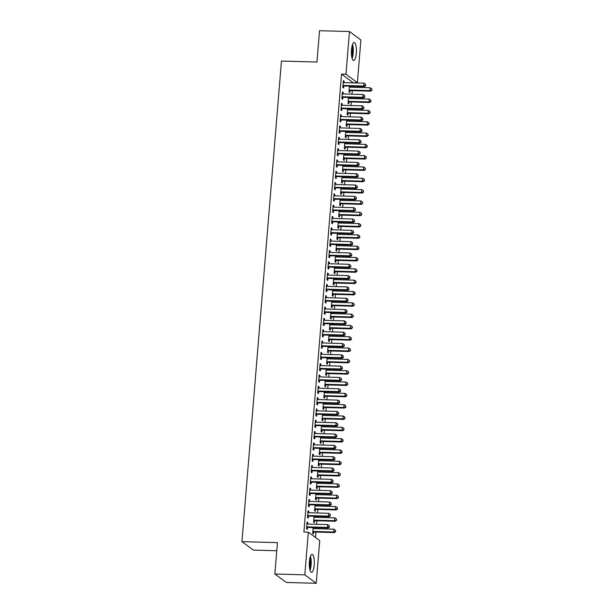 <?xml version="1.0" encoding="UTF-8"?>
<svg xmlns="http://www.w3.org/2000/svg" width="614" height="614" viewBox="0 0 614 614"><rect width="100%" height="100%" fill="white"/><g stroke="black" fill="none" stroke-linecap="round" stroke-linejoin="round"><path stroke-width="0.92" d="M309.41 561.557A9.01 2.502 -88.4 0 1 312.073 554.327A9.01 2.502 -88.4 0 1 314.222 565.118A9.01 2.502 -88.4 0 1 311.559 572.34A9.01 2.502 -88.4 0 1 309.41 561.557M351.492 49.726A9.01 2.502 -88.4 0 1 354.148 42.504A9.01 2.502 -88.4 0 1 356.297 53.295A9.01 2.502 -88.4 0 1 353.641 60.517A9.01 2.502 -88.4 0 1 351.492 49.726M315.535 537.519L315.987 532.062M316.264 528.685L316.348 527.679M316.624 524.295L316.916 520.749M317.192 517.372L317.277 516.359M317.553 512.982L317.845 509.428M318.129 506.051L318.206 505.038M318.489 501.661L318.781 498.107M319.057 494.731L319.142 493.717M319.418 490.34L319.71 486.787M319.986 483.41L320.071 482.404M320.347 479.027L320.638 475.474M320.915 472.097L320.999 471.084M321.276 467.707L321.567 464.153M321.851 460.776L321.928 459.763M322.212 456.386L322.503 452.833M322.78 449.456L322.864 448.45M323.141 445.066L323.432 441.52M323.708 438.135L323.793 437.13M324.069 433.753L324.361 430.199M324.637 426.822L324.722 425.809M324.998 422.432L325.29 418.878M325.573 415.501L325.65 414.488M325.934 411.111L326.226 407.558M326.502 404.181L326.587 403.175M326.863 399.791L327.155 396.245M327.431 392.86L327.515 391.855M327.792 388.478L328.083 384.924M328.36 381.547L328.444 380.534M328.72 377.157L329.012 373.604M329.288 370.227L329.373 369.214M329.649 365.837L329.948 362.283M330.225 358.906L330.309 357.901M330.585 354.524L330.877 350.97M331.153 347.593L331.238 346.58M331.514 343.203L331.806 339.649M332.082 336.272L332.166 335.259M332.443 331.882L332.734 328.329M333.011 324.952L333.095 323.939M333.371 320.562L333.671 317.016M333.947 313.631L334.031 312.626M334.308 309.249L334.599 305.695M334.876 302.318L334.96 301.305M335.236 297.928L335.528 294.375M335.804 290.998L335.889 289.985M336.165 286.608L336.457 283.054M336.733 279.677L336.817 278.672M337.094 275.287L337.393 271.741M337.669 268.356L337.754 267.351M338.03 263.974L338.322 260.42M338.598 257.043L338.682 256.03M338.959 252.653L339.25 249.1M339.527 245.723L339.611 244.71M339.887 241.333L340.179 237.779M340.455 234.402L340.54 233.397M340.816 230.012L341.108 226.466M341.392 223.089L341.468 222.076M341.752 218.699L342.044 215.146M342.32 211.769L342.405 210.756M342.681 207.378L342.973 203.825M343.249 200.448L343.333 199.435M343.61 196.058L343.901 192.504M344.178 189.127L344.262 188.122M344.538 184.745L344.83 181.191M345.114 177.814L345.191 176.801M345.475 173.424L345.766 169.871M346.043 166.494L346.127 165.481M346.403 162.104L346.695 158.55M346.971 155.173L347.056 154.168M347.332 150.783L347.624 147.237M347.9 143.853L347.984 142.847M348.261 139.47L348.552 135.917M348.836 132.54L348.913 131.526M349.197 128.149L349.489 124.596M349.765 121.219L349.85 120.206M350.126 116.829L350.417 113.275M350.694 109.898L350.778 108.893M351.054 105.508L351.346 101.962M351.622 98.578L351.707 97.572M351.983 94.195L352.275 90.642M352.559 87.265L352.636 86.252M352.92 82.875L357.379 82.683L345.981 74.217L349.489 31.552L360.886 40.01L357.379 82.683M319.733 540.627L316.225 583.3L304.82 574.842L308.328 532.169L319.733 540.627M304.82 574.842L274.865 573.99L286.27 582.448L316.225 583.3M276.776 550.758L253.344 550.09L241.947 541.632L281.458 61.047L316.954 62.052L319.533 30.7L349.489 31.552M314.913 516.29L314.828 517.303M314.537 520.826L314.391 522.66L313.616 522.092L314.099 516.267M307.967 511.27L308.788 511.293L308.013 510.725L307.461 517.518L308.228 518.086L308.382 516.251M308.788 511.293L308.665 512.728M316.778 493.656L316.694 494.661M316.402 498.192L316.248 500.026L315.481 499.451L315.957 493.633M309.832 488.637L310.646 488.66L309.878 488.084L309.318 494.876L310.085 495.452L310.239 493.618M310.646 488.66L310.531 490.087M318.635 471.015L318.551 472.028M318.259 475.551L318.113 477.385L317.338 476.817L317.822 470.992M311.689 465.995L312.511 466.018L311.735 465.45L311.175 472.243L311.95 472.811L312.096 470.984M312.511 466.018L312.388 467.454M320.493 448.381L320.416 449.387M320.124 452.917L319.971 454.751L319.203 454.176L319.679 448.358M313.554 443.362L314.368 443.385L313.601 442.809L313.04 449.601L313.808 450.177L313.961 448.343M314.368 443.385L314.253 444.82M322.358 425.74L322.273 426.753M321.982 430.276L321.836 432.11L321.061 431.542L321.544 425.717M315.412 420.72L316.233 420.744L315.458 420.176L314.898 426.968L315.673 427.536L315.819 425.709M316.233 420.744L316.11 422.179M324.215 403.106L324.138 404.112M323.847 407.642L323.693 409.477L322.926 408.901L323.401 403.083M317.277 398.087L318.09 398.11L317.323 397.542L316.763 404.327L317.53 404.902L317.684 403.068M318.09 398.11L317.975 399.545M326.08 380.465L325.996 381.478M325.704 385.009L325.558 386.835L324.783 386.267L325.267 380.442M319.134 375.453L319.955 375.476L319.18 374.901L318.62 381.693L319.395 382.261L319.541 380.434M319.955 375.476L319.833 376.904M327.937 357.832L327.861 358.845M327.569 362.367L327.416 364.202L326.648 363.626L327.124 357.808M320.999 352.812L321.813 352.835L321.045 352.267L320.485 359.052L321.252 359.627L321.406 357.793M321.813 352.835L321.698 354.27M329.802 335.19L329.718 336.203M329.426 339.734L329.281 341.561L328.505 340.993L328.989 335.167M322.857 330.178L323.678 330.202L322.903 329.626L322.342 336.418L323.118 336.986L323.263 335.16M323.678 330.202L323.555 331.629M331.66 312.557L331.583 313.57M331.291 317.093L331.138 318.927L330.37 318.351L330.846 312.534M324.722 307.537L325.535 307.56L324.768 306.992L324.207 313.785L324.975 314.353L325.128 312.518M325.535 307.56L325.42 308.995M333.525 289.923L333.44 290.929M333.149 294.459L333.003 296.286L332.228 295.718L332.711 289.9M326.579 284.904L327.4 284.927L326.625 284.351L326.065 291.143L326.84 291.719L326.986 289.885M327.4 284.927L327.277 286.354M335.382 267.282L335.305 268.295M335.014 271.818L334.86 273.652L334.093 273.077L334.569 267.259M328.444 262.262L329.257 262.285L328.49 261.717L327.93 268.51L328.697 269.078L328.851 267.243M329.257 262.285L329.142 263.721M337.247 244.648L337.163 245.654M336.871 249.184L336.725 251.011L335.95 250.443L336.434 244.625M330.301 239.629L331.123 239.652L330.347 239.076L329.787 245.869L330.562 246.444L330.708 244.61M331.123 239.652L331 241.079M339.105 222.007L339.028 223.02M338.736 226.543L338.583 228.377L337.815 227.809L338.291 221.984M332.166 216.988L332.98 217.011L332.212 216.443L331.652 223.235L332.42 223.803L332.573 221.969M332.98 217.011L332.865 218.446M340.97 199.373L340.885 200.379M340.593 203.909L340.448 205.744L339.672 205.168L340.156 199.35M334.024 194.354L334.837 194.377L334.07 193.801L333.509 200.594L334.285 201.169L334.43 199.335M334.837 194.377L334.722 195.805M342.827 176.732L342.75 177.745M342.458 181.268L342.305 183.102L341.537 182.535L342.013 176.709M335.889 171.713L336.702 171.736L335.935 171.168L335.374 177.96L336.142 178.528L336.295 176.702M336.702 171.736L336.587 173.171M344.692 154.099L344.607 155.104M344.316 158.635L344.17 160.469L343.395 159.893L343.878 154.076M337.746 149.079L338.56 149.102L337.792 148.527L337.232 155.319L338.007 155.895L338.153 154.06M338.56 149.102L338.444 150.537M346.549 131.457L346.473 132.47M346.181 135.993L346.027 137.828L345.26 137.26L345.736 131.434M339.611 126.438L340.425 126.461L339.657 125.893L339.097 132.685L339.864 133.253L340.018 131.427M340.425 126.461L340.309 127.896M348.414 108.824L348.33 109.829M348.038 113.36L347.892 115.194L347.117 114.618L347.601 108.801M341.468 103.804L342.282 103.827L341.514 103.259L340.954 110.044L341.729 110.62L341.875 108.785M342.282 103.827L342.167 105.263M350.272 86.183L350.195 87.196M349.903 90.726L349.75 92.553L348.982 91.985L349.458 86.16M343.333 81.171L344.147 81.194L343.379 80.618L342.819 87.411L343.587 87.979L343.74 86.152M344.147 81.194L344.032 82.621M352.943 82.552L341.545 74.094L303.892 532.046L308.328 532.169M342.397 92.484L343.218 92.507L342.443 91.939L341.891 98.731L342.658 99.299L342.812 97.465M343.218 92.507L343.096 93.942M349.343 97.503L349.259 98.516M348.967 102.039L348.821 103.873L348.054 103.298L348.529 97.48M340.54 115.125L341.353 115.148L340.586 114.572L340.026 121.365L340.793 121.94L340.947 120.106M341.353 115.148L341.238 116.576M347.486 120.144L347.401 121.15M347.11 124.68L346.956 126.507L346.189 125.939L346.664 120.121M338.675 137.759L339.496 137.782L338.721 137.214L338.168 144.006L338.936 144.574L339.089 142.74M339.496 137.782L339.373 139.217M345.621 142.778L345.536 143.791M345.252 147.314L345.099 149.148L344.331 148.573L344.807 142.755M336.817 160.4L337.631 160.423L336.863 159.847L336.303 166.64L337.071 167.215L337.224 165.381M337.631 160.423L337.516 161.85M343.763 165.419L343.679 166.425M343.387 169.955L343.234 171.782L342.466 171.214L342.942 165.389M334.952 183.033L335.774 183.056L334.998 182.488L334.446 189.273L335.213 189.849L335.367 188.014M335.774 183.056L335.651 184.492M341.898 188.053L341.814 189.066M341.53 192.589L341.376 194.423L340.609 193.847L341.085 188.03M333.095 205.675L333.909 205.698L333.141 205.122L332.581 211.914L333.348 212.482L333.502 210.656M333.909 205.698L333.793 207.125M340.041 210.686L339.956 211.7M339.665 215.23L339.511 217.057L338.744 216.489L339.22 210.663M331.238 228.308L332.051 228.331L331.276 227.763L330.723 234.548L331.491 235.124L331.644 233.289M332.051 228.331L331.928 229.766M338.176 233.328L338.091 234.341M337.807 237.864L337.654 239.698L336.886 239.122L337.362 233.305M329.373 250.949L330.186 250.972L329.419 250.397L328.858 257.189L329.634 257.757L329.779 255.931M330.186 250.972L330.071 252.4M336.318 255.961L336.234 256.974M335.942 260.497L335.789 262.332L335.021 261.764L335.497 255.938M327.515 273.583L328.329 273.606L327.554 273.03L327.001 279.823L327.769 280.398L327.922 278.564M328.329 273.606L328.206 275.041M334.453 278.602L334.369 279.608M334.085 283.138L333.932 284.973L333.164 284.397L333.64 278.579M325.65 296.217L326.464 296.24L325.696 295.672L325.136 302.464L325.911 303.032L326.057 301.205M326.464 296.24L326.349 297.675M332.596 301.236L332.512 302.249M332.22 305.772L332.067 307.606L331.299 307.038L331.775 301.213M323.793 318.858L324.606 318.881L323.831 318.305L323.279 325.098L324.046 325.673L324.2 323.839M324.606 318.881L324.484 320.316M330.731 323.877L330.647 324.883M330.363 328.413L330.209 330.248L329.442 329.672L329.918 323.854M321.928 341.491L322.741 341.514L321.974 340.947L321.414 347.739L322.189 348.307L322.335 346.473M322.741 341.514L322.626 342.95M328.874 346.511L328.789 347.524M328.498 351.047L328.344 352.881L327.577 352.313L328.053 346.488M320.071 364.133L320.884 364.156L320.109 363.58L319.556 370.372L320.324 370.948L320.477 369.114M320.884 364.156L320.761 365.583M327.009 369.152L326.924 370.158M326.64 373.688L326.487 375.522L325.719 374.947L326.195 369.129M318.206 386.766L319.019 386.789L318.252 386.221L317.691 393.014L318.466 393.582L318.612 391.747M319.019 386.789L318.904 388.225M325.151 391.786L325.067 392.799M324.775 396.322L324.622 398.156L323.854 397.58L324.33 391.763M316.348 409.408L317.162 409.431L316.387 408.855L315.834 415.647L316.601 416.223L316.755 414.389M317.162 409.431L317.039 410.858M323.286 414.427L323.202 415.432M322.918 418.963L322.764 420.79L321.997 420.222L322.473 414.404M314.483 432.041L315.297 432.064L314.529 431.496L313.969 438.289L314.744 438.856L314.89 437.022M315.297 432.064L315.182 433.499M321.429 437.061L321.345 438.074M321.053 441.596L320.907 443.431L320.132 442.855L320.615 437.038M312.626 454.682L313.439 454.705L312.664 454.13L312.112 460.922L312.879 461.498L313.033 459.663M313.439 454.705L313.324 456.133M319.564 459.702L319.48 460.707M319.196 464.238L319.042 466.064L318.275 465.496L318.75 459.679M310.761 477.316L311.574 477.339L310.807 476.771L310.247 483.556L311.022 484.131L311.168 482.297M311.574 477.339L311.459 478.774M317.707 482.335L317.622 483.348M317.331 486.871L317.185 488.706L316.41 488.13L316.893 482.312M308.903 499.957L309.717 499.98L308.949 499.405L308.389 506.197L309.157 506.765L309.31 504.938M309.717 499.98L309.602 501.408M315.842 504.969L315.757 505.982M315.473 509.513L315.32 511.339L314.552 510.771L315.028 504.946M307.038 522.591L307.852 522.614L307.084 522.046L306.524 528.831L307.299 529.406L307.445 527.572M307.852 522.614L307.737 524.049M313.984 527.61L313.9 528.623M313.608 532.146L313.462 533.98L312.687 533.405L313.171 527.587M341.545 74.094L345.981 74.217M274.865 573.99L277.444 542.638L241.947 541.632M343.556 85.446L344.331 86.014L364.516 86.589L363.749 86.014L343.556 85.446A1.159 1.09 -53.4 0 0 343.134 85.515L342.965 85.576M365.491 85.384L365.583 84.248L365.491 85.384L363.749 86.014L363.979 83.189L343.794 82.614A1.159 1.09 -53.4 0 1 343.379 82.522L343.226 82.453M344.331 86.014A1.159 1.09 -53.4 0 0 343.909 86.09L342.896 86.459M364.516 86.589L365.798 85.607M365.583 84.248L363.979 83.189M349.059 91.033L350.072 90.657A1.159 1.09 126.6 0 1 350.487 90.588L370.679 91.164L369.912 90.588L370.142 87.764L349.949 87.188A1.159 1.09 126.6 0 1 349.543 87.096L349.389 87.027M349.128 90.151L349.297 90.089A1.159 1.09 126.6 0 1 349.719 90.02L369.912 90.588L371.961 90.181L371.746 88.823L371.654 89.951M370.142 87.764L371.746 88.823M371.961 90.181L370.679 91.164M342.627 96.766L343.395 97.334L363.588 97.91L362.82 97.334L342.627 96.766A1.159 1.09 -53.4 0 0 342.205 96.835L342.036 96.897M364.562 96.697L364.655 95.569L364.562 96.697L362.82 97.334L363.051 94.51L342.858 93.934A1.159 1.09 -53.4 0 1 342.451 93.842L342.297 93.773M343.395 97.334A1.159 1.09 -53.4 0 0 342.973 97.403L341.967 97.779M363.588 97.91L364.869 96.928M364.655 95.569L363.051 94.51M341.699 108.079L342.466 108.655L362.659 109.223L361.884 108.655L341.699 108.079A1.159 1.09 -53.4 0 0 341.277 108.156L341.108 108.218M363.634 108.018L363.726 106.89L363.634 108.018L361.884 108.655L362.122 105.823L341.929 105.255A1.159 1.09 -53.4 0 1 341.522 105.163L341.361 105.086M342.466 108.655A1.159 1.09 -53.4 0 0 342.044 108.724L341.039 109.1M362.659 109.223L363.941 108.248M363.726 106.89L362.122 105.823M348.13 102.354L349.136 101.978A1.159 1.09 126.6 0 1 349.558 101.909L369.751 102.484L368.983 101.909L369.214 99.077L349.021 98.509A1.159 1.09 126.6 0 1 348.614 98.417L348.46 98.34M348.199 101.471L348.368 101.41A1.159 1.09 126.6 0 1 348.79 101.341L368.983 101.909L371.033 101.502L370.818 100.143L370.726 101.272M369.214 99.077L370.818 100.143M371.033 101.502L369.751 102.484M347.194 113.674L348.207 113.298A1.159 1.09 126.6 0 1 348.629 113.229L368.822 113.797L368.047 113.229L368.285 110.397L348.092 109.829A1.159 1.09 126.6 0 1 347.685 109.729L347.524 109.66M347.271 112.792L347.44 112.723A1.159 1.09 126.6 0 1 347.862 112.654L368.047 113.229L370.104 112.822L369.889 111.456L369.797 112.592M368.285 110.397L369.889 111.456M370.104 112.822L368.822 113.797M352.267 45.236A7.798 2.164 -88.4 0 1 352.375 45.582A7.798 2.164 -88.4 0 1 351.914 57.685M352.129 58.483A8.949 2.479 91.6 0 0 352.605 44.715A8.949 2.479 91.6 0 0 352.528 44.454M351.63 56.12A7.222 2.003 91.6 0 0 351.891 46.779M310.185 557.059A7.798 2.164 -88.4 0 1 310.293 557.405A7.798 2.164 -88.4 0 1 309.832 569.508M310.047 570.306A8.949 2.479 91.6 0 0 310.531 556.537A8.949 2.479 91.6 0 0 310.446 556.276M309.548 567.95A7.222 2.003 91.6 0 0 309.809 558.61M340.762 119.4L341.537 119.976L361.73 120.544L360.955 119.976L340.762 119.4A1.159 1.09 -53.4 0 0 340.348 119.469L340.179 119.53M362.697 119.339L362.79 118.203L362.697 119.339L360.955 119.976L361.193 117.144L341 116.568A1.159 1.09 -53.4 0 1 340.593 116.476L340.432 116.407M341.537 119.976A1.159 1.09 -53.4 0 0 341.115 120.045L340.102 120.413M361.73 120.544L363.004 119.569M362.79 118.203L361.193 117.144M339.834 130.721L340.609 131.289L360.794 131.864L360.027 131.289L339.834 130.721A1.159 1.09 -53.4 0 0 339.412 130.79L339.243 130.851M361.769 130.652L361.861 129.523L361.769 130.652L360.027 131.289L360.257 128.464L340.072 127.889A1.159 1.09 -53.4 0 1 339.657 127.796L339.504 127.727M340.609 131.289A1.159 1.09 -53.4 0 0 340.187 131.358L339.174 131.734M360.794 131.864L362.076 130.882M361.861 129.523L360.257 128.464M346.265 124.987L347.278 124.619A1.159 1.09 126.6 0 1 347.701 124.542L367.893 125.118L367.118 124.55L367.349 121.718L347.163 121.142A1.159 1.09 126.6 0 1 346.757 121.05L346.595 120.981M346.342 124.105L346.511 124.043A1.159 1.09 126.6 0 1 346.925 123.974L367.118 124.55L369.167 124.135L368.953 122.777L368.861 123.913M367.349 121.718L368.953 122.777M369.167 124.135L367.893 125.118M345.337 136.308L346.35 135.932A1.159 1.09 126.6 0 1 346.772 135.863L366.957 136.438L366.19 135.863L366.42 133.038L346.227 132.463A1.159 1.09 126.6 0 1 345.82 132.371L345.667 132.302M345.406 135.425L345.575 135.364A1.159 1.09 126.6 0 1 345.997 135.295L366.19 135.863L368.239 135.456L368.024 134.098L367.932 135.226M366.42 133.038L368.024 134.098M368.239 135.456L366.957 136.438M338.905 142.041L339.672 142.609L359.865 143.185L359.098 142.609L338.905 142.041A1.159 1.09 -53.4 0 0 338.483 142.11L338.314 142.172M360.84 141.972L360.932 140.844L360.84 141.972L359.098 142.609L359.328 139.777L339.135 139.209A1.159 1.09 -53.4 0 1 338.728 139.117L338.575 139.04M339.672 142.609A1.159 1.09 -53.4 0 0 339.258 142.678L338.245 143.054M359.865 143.185L361.147 142.202M360.932 140.844L359.328 139.777M344.408 147.629L345.413 147.253A1.159 1.09 126.6 0 1 345.836 147.183L366.028 147.751L365.261 147.183L365.491 144.351L345.298 143.783A1.159 1.09 126.6 0 1 344.891 143.691L344.738 143.615M344.477 146.746L344.646 146.685A1.159 1.09 126.6 0 1 345.068 146.608L365.261 147.183L367.31 146.777L367.095 145.418L367.003 146.546M365.491 144.351L367.095 145.418M367.31 146.777L366.028 147.751M337.976 153.354L338.744 153.93L358.937 154.498L358.169 153.93L337.976 153.354A1.159 1.09 -53.4 0 0 337.554 153.423L337.385 153.492M359.911 153.293L360.004 152.157L359.911 153.293L358.169 153.93L358.399 151.098L338.207 150.53A1.159 1.09 -53.4 0 1 337.8 150.43L337.639 150.361M338.744 153.93A1.159 1.09 -53.4 0 0 338.322 153.999L337.316 154.375M358.937 154.498L360.218 153.523M360.004 152.157L358.399 151.098M343.472 158.949L344.485 158.573A1.159 1.09 126.6 0 1 344.907 158.504L365.1 159.072L364.325 158.504L364.562 155.672L344.37 155.104A1.159 1.09 126.6 0 1 343.963 155.004L343.802 154.935M343.548 158.059L343.717 157.998A1.159 1.09 126.6 0 1 344.139 157.928L364.325 158.504L366.381 158.097L366.167 156.731L366.074 157.867M364.562 155.672L366.167 156.731M366.381 158.097L365.1 159.072M337.04 164.675L337.815 165.25L358.008 165.818L357.233 165.25L337.04 164.675A1.159 1.09 -53.4 0 0 336.625 164.744L336.457 164.805M358.975 164.613L359.067 163.477L358.975 164.613L357.233 165.25L357.471 162.418L337.278 161.843A1.159 1.09 -53.4 0 1 336.871 161.751L336.71 161.682M337.815 165.25A1.159 1.09 -53.4 0 0 337.393 165.32L336.38 165.688M358.008 165.818L359.29 164.836M359.067 163.477L357.471 162.418M336.111 175.995L336.886 176.563L357.072 177.139L356.304 176.563L336.111 175.995A1.159 1.09 -53.4 0 0 335.689 176.064L335.52 176.126M358.046 175.926L358.139 174.798L358.046 175.926L356.304 176.563L356.534 173.739L336.349 173.163A1.159 1.09 -53.4 0 1 335.935 173.071L335.781 173.002M336.886 176.563A1.159 1.09 -53.4 0 0 336.464 176.632L335.451 177.009M357.072 177.139L358.353 176.157M358.139 174.798L356.534 173.739M335.183 187.316L335.95 187.884L356.143 188.46L355.376 187.884L335.183 187.316A1.159 1.09 -53.4 0 0 334.76 187.385L334.592 187.447M357.118 187.247L357.21 186.119L357.118 187.247L355.376 187.884L355.606 185.052L335.413 184.484A1.159 1.09 -53.4 0 1 335.006 184.392L334.853 184.315M335.95 187.884A1.159 1.09 -53.4 0 0 335.536 187.953L334.523 188.329M356.143 188.46L357.425 187.477M357.21 186.119L355.606 185.052M334.254 198.629L335.021 199.205L355.214 199.773L354.447 199.205L334.254 198.629A1.159 1.09 -53.4 0 0 333.832 198.698L333.663 198.767M356.189 198.568L356.281 197.432L356.189 198.568L354.447 199.205L354.677 196.373L334.484 195.805A1.159 1.09 -53.4 0 1 334.077 195.705L333.916 195.636M335.021 199.205A1.159 1.09 -53.4 0 0 334.599 199.274L333.594 199.65M355.214 199.773L356.496 198.798M356.281 197.432L354.677 196.373M333.325 209.95L334.093 210.518L354.286 211.093L353.51 210.525L333.325 209.95A1.159 1.09 -53.4 0 0 332.903 210.019L332.734 210.08M355.253 209.888L355.352 208.752L355.253 209.888L353.51 210.525L353.748 207.693L333.555 207.118A1.159 1.09 -53.4 0 1 333.149 207.025L332.988 206.956M334.093 210.518A1.159 1.09 -53.4 0 0 333.671 210.594L332.658 210.963M354.286 211.093L355.567 210.111M355.352 208.752L353.748 207.693M332.389 221.27L333.164 221.838L353.349 222.414L352.582 221.838L332.389 221.27A1.159 1.09 -53.4 0 0 331.967 221.339L331.806 221.401M354.324 221.201L354.416 220.073L354.324 221.201L352.582 221.838L352.812 219.014L332.627 218.438A1.159 1.09 -53.4 0 1 332.212 218.346L332.059 218.277M333.164 221.838A1.159 1.09 -53.4 0 0 332.742 221.907L331.729 222.283M353.349 222.414L354.631 221.431M354.416 220.073L352.812 219.014M331.46 232.583L332.228 233.159L352.421 233.727L351.653 233.159L331.46 232.583A1.159 1.09 -53.4 0 0 331.038 232.66L330.869 232.721M353.395 232.522L353.487 231.394L353.395 232.522L351.653 233.159L351.883 230.327L331.69 229.759A1.159 1.09 -53.4 0 1 331.284 229.667L331.13 229.59M332.228 233.159A1.159 1.09 -53.4 0 0 331.813 233.228L330.8 233.604M352.421 233.727L353.702 232.752M353.487 231.394L351.883 230.327M330.532 243.904L331.299 244.479L351.492 245.047L350.724 244.479L330.532 243.904A1.159 1.09 -53.4 0 0 330.109 243.973L329.941 244.034M352.467 243.842L352.559 242.707L352.467 243.842L350.724 244.479L350.955 241.647L330.762 241.079A1.159 1.09 -53.4 0 1 330.355 240.98L330.202 240.911M331.299 244.479A1.159 1.09 -53.4 0 0 330.877 244.549L329.871 244.925M351.492 245.047L352.774 244.073M352.559 242.707L350.955 241.647M329.603 255.224L330.37 255.792L350.563 256.368L349.788 255.792L329.603 255.224A1.159 1.09 -53.4 0 0 329.181 255.294L329.012 255.355M351.53 255.163L351.63 254.027L351.53 255.163L349.788 255.792L350.026 252.968L329.833 252.392A1.159 1.09 -53.4 0 1 329.426 252.3L329.265 252.231M330.37 255.792A1.159 1.09 -53.4 0 0 329.948 255.869L328.935 256.238M350.563 256.368L351.845 255.386M351.63 254.027L350.026 252.968M328.667 266.545L329.442 267.113L349.627 267.689L348.859 267.113L328.667 266.545A1.159 1.09 -53.4 0 0 328.244 266.614L328.083 266.676M350.602 266.476L350.694 265.348L350.602 266.476L348.859 267.113L349.09 264.289L328.904 263.713A1.159 1.09 -53.4 0 1 328.498 263.621L328.337 263.544M329.442 267.113A1.159 1.09 -53.4 0 0 329.02 267.182L328.006 267.558M349.627 267.689L350.909 266.706M350.694 265.348L349.09 264.289M327.738 277.858L328.505 278.434L348.698 279.002L347.931 278.434L327.738 277.858A1.159 1.09 -53.4 0 0 327.316 277.935L327.147 277.996M349.673 277.797L349.765 276.668L349.673 277.797L347.931 278.434L348.161 275.602L327.968 275.034A1.159 1.09 -53.4 0 1 327.561 274.942L327.408 274.865M328.505 278.434A1.159 1.09 -53.4 0 0 328.091 278.503L327.078 278.879M348.698 279.002L349.98 278.027M349.765 276.668L348.161 275.602M326.809 289.179L327.577 289.754L347.77 290.322L347.002 289.754L326.809 289.179A1.159 1.09 -53.4 0 0 326.387 289.248L326.218 289.309M348.744 289.117L348.836 287.981L348.744 289.117L347.002 289.754L347.232 286.922L327.039 286.347A1.159 1.09 -53.4 0 1 326.633 286.254L326.479 286.185M327.577 289.754A1.159 1.09 -53.4 0 0 327.155 289.823L326.149 290.192M347.77 290.322L349.051 289.347M348.836 287.981L347.232 286.922M325.88 300.499L326.648 301.067L346.841 301.643L346.066 301.067L325.88 300.499A1.159 1.09 -53.4 0 0 325.458 300.568L325.29 300.63M347.808 300.43L347.908 299.302L347.808 300.43L346.066 301.067L346.304 298.243L326.111 297.667A1.159 1.09 -53.4 0 1 325.704 297.575L325.543 297.506M326.648 301.067A1.159 1.09 -53.4 0 0 326.226 301.136L325.213 301.512M346.841 301.643L348.123 300.66M347.908 299.302L346.304 298.243M324.944 311.82L325.719 312.388L345.905 312.963L345.137 312.388L324.944 311.82A1.159 1.09 -53.4 0 0 324.522 311.889L324.361 311.95M346.879 311.751L346.971 310.623L346.879 311.751L345.137 312.388L345.367 309.556L325.182 308.988A1.159 1.09 -53.4 0 1 324.775 308.896L324.614 308.819M325.719 312.388A1.159 1.09 -53.4 0 0 325.297 312.457L324.284 312.833M345.905 312.963L347.186 311.981M346.971 310.623L345.367 309.556M324.015 323.133L324.783 323.708L344.976 324.276L344.208 323.708L324.015 323.133A1.159 1.09 -53.4 0 0 323.593 323.202L323.424 323.271M345.951 323.071L346.043 321.936L345.951 323.071L344.208 323.708L344.439 320.876L324.246 320.308A1.159 1.09 -53.4 0 1 323.839 320.209L323.685 320.14M324.783 323.708A1.159 1.09 -53.4 0 0 324.369 323.778L323.355 324.154M344.976 324.276L346.258 323.302M346.043 321.936L344.439 320.876M323.087 334.453L323.854 335.029L344.047 335.597L343.28 335.029L323.087 334.453A1.159 1.09 -53.4 0 0 322.665 334.523L322.496 334.584M345.022 334.392L345.114 333.256L345.022 334.392L343.28 335.029L343.51 332.197L323.317 331.621A1.159 1.09 -53.4 0 1 322.91 331.529L322.757 331.46M323.854 335.029A1.159 1.09 -53.4 0 0 323.432 335.098L322.427 335.467M344.047 335.597L345.329 334.615M345.114 333.256L343.51 332.197M322.158 345.774L322.926 346.342L343.119 346.918L342.343 346.342L322.158 345.774A1.159 1.09 -53.4 0 0 321.736 345.843L321.567 345.905M344.086 345.705L344.185 344.577L344.086 345.705L342.343 346.342L342.581 343.518L322.388 342.942A1.159 1.09 -53.4 0 1 321.982 342.85L321.82 342.781M322.926 346.342A1.159 1.09 -53.4 0 0 322.503 346.411L321.49 346.787M343.119 346.918L344.4 345.935M344.185 344.577L342.581 343.518M321.222 357.095L321.997 357.663L342.182 358.238L341.415 357.663L321.222 357.095A1.159 1.09 -53.4 0 0 320.8 357.164L320.638 357.225M343.157 357.026L343.249 355.897L343.157 357.026L341.415 357.663L341.645 354.831L321.46 354.263A1.159 1.09 -53.4 0 1 321.053 354.171L320.892 354.094M321.997 357.663A1.159 1.09 -53.4 0 0 321.575 357.732L320.562 358.108M342.182 358.238L343.464 357.256M343.249 355.897L341.645 354.831M320.293 368.408L321.061 368.983L341.254 369.551L340.486 368.983L320.293 368.408A1.159 1.09 -53.4 0 0 319.871 368.477L319.702 368.538M342.228 368.346L342.32 367.21L342.228 368.346L340.486 368.983L340.716 366.151L320.523 365.583A1.159 1.09 -53.4 0 1 320.117 365.483L319.963 365.414M321.061 368.983A1.159 1.09 -53.4 0 0 320.646 369.052L319.633 369.428M341.254 369.551L342.535 368.577M342.32 367.21L340.716 366.151M319.364 379.728L320.132 380.296L340.325 380.872L339.557 380.304L319.364 379.728A1.159 1.09 -53.4 0 0 318.942 379.797L318.773 379.859M341.3 379.667L341.392 378.531L341.3 379.667L339.557 380.304L339.788 377.472L319.595 376.896A1.159 1.09 -53.4 0 1 319.188 376.804L319.034 376.735M320.132 380.296A1.159 1.09 -53.4 0 0 319.71 380.373L318.704 380.741M340.325 380.872L341.607 379.889M341.392 378.531L339.788 377.472M318.436 391.049L319.203 391.617L339.396 392.192L338.621 391.617L318.436 391.049A1.159 1.09 -53.4 0 0 318.014 391.118L317.845 391.179M340.363 390.98L340.463 389.852L340.363 390.98L338.621 391.617L338.859 388.792L318.666 388.217A1.159 1.09 -53.4 0 1 318.259 388.125L318.098 388.056M319.203 391.617A1.159 1.09 -53.4 0 0 318.781 391.686L317.768 392.062M339.396 392.192L340.678 391.21M340.463 389.852L338.859 388.792M342.543 170.262L343.556 169.894A1.159 1.09 126.6 0 1 343.978 169.817L364.171 170.393L363.396 169.817L363.626 166.993L343.441 166.417A1.159 1.09 126.6 0 1 343.034 166.325L342.873 166.256M342.62 169.38L342.789 169.318A1.159 1.09 126.6 0 1 343.203 169.249L363.396 169.817L365.445 169.41L365.23 168.052L365.138 169.188M363.626 166.993L365.23 168.052M365.445 169.41L364.171 170.393M341.614 181.583L342.627 181.207A1.159 1.09 126.6 0 1 343.049 181.138L363.235 181.713L362.467 181.138L362.697 178.313L342.505 177.738A1.159 1.09 126.6 0 1 342.098 177.646L341.944 177.569M341.683 180.7L341.852 180.639A1.159 1.09 126.6 0 1 342.274 180.57L362.467 181.138L364.516 180.731L364.302 179.372L364.209 180.501M362.697 178.313L364.302 179.372M364.516 180.731L363.235 181.713M340.686 192.903L341.691 192.527A1.159 1.09 126.6 0 1 342.113 192.458L362.306 193.026L361.539 192.458L361.769 189.626L341.576 189.058A1.159 1.09 126.6 0 1 341.169 188.966L341.016 188.889M340.755 192.021L340.923 191.959A1.159 1.09 126.6 0 1 341.346 191.883L361.539 192.458L363.588 192.052L363.373 190.693L363.281 191.821M361.769 189.626L363.373 190.693M363.588 192.052L362.306 193.026M339.749 204.216L340.762 203.848A1.159 1.09 126.6 0 1 341.184 203.779L361.377 204.347L360.602 203.779L360.84 200.947L340.647 200.371A1.159 1.09 126.6 0 1 340.24 200.279L340.079 200.21M339.826 203.334L339.995 203.272A1.159 1.09 126.6 0 1 340.417 203.203L360.602 203.779L362.659 203.372L362.444 202.006L362.352 203.142M360.84 200.947L362.444 202.006M362.659 203.372L361.377 204.347M338.821 215.537L339.834 215.161A1.159 1.09 126.6 0 1 340.256 215.092L360.449 215.667L359.674 215.092L359.911 212.267L339.719 211.692A1.159 1.09 126.6 0 1 339.312 211.6L339.151 211.531M338.897 214.654L339.066 214.593A1.159 1.09 126.6 0 1 339.481 214.524L359.674 215.092L361.723 214.685L361.508 213.327L361.416 214.455M359.911 212.267L361.508 213.327M361.723 214.685L360.449 215.667M337.892 226.858L338.905 226.482A1.159 1.09 126.6 0 1 339.327 226.412L359.512 226.988L358.745 226.412L358.975 223.58L338.79 223.012A1.159 1.09 126.6 0 1 338.375 222.92L338.222 222.844M337.961 225.975L338.13 225.914A1.159 1.09 126.6 0 1 338.552 225.845L358.745 226.412L360.794 226.006L360.579 224.647L360.487 225.775M358.975 223.58L360.579 224.647M360.794 226.006L359.512 226.988M336.963 238.178L337.969 237.802A1.159 1.09 126.6 0 1 338.391 237.733L358.584 238.301L357.816 237.733L358.046 234.901L337.853 234.333A1.159 1.09 126.6 0 1 337.447 234.233L337.293 234.164M337.032 237.296L337.201 237.227A1.159 1.09 126.6 0 1 337.623 237.157L357.816 237.733L359.865 237.326L359.651 235.96L359.558 237.096M358.046 234.901L359.651 235.96M359.865 237.326L358.584 238.301M336.027 249.491L337.04 249.123A1.159 1.09 126.6 0 1 337.462 249.054L357.655 249.622L356.88 249.054L357.118 246.222L336.925 245.646A1.159 1.09 126.6 0 1 336.518 245.554L336.357 245.485M336.104 248.609L336.272 248.547A1.159 1.09 126.6 0 1 336.695 248.478L356.88 249.054L358.937 248.639L358.722 247.281L358.63 248.417M357.118 246.222L358.722 247.281M358.937 248.639L357.655 249.622M335.098 260.812L336.111 260.436A1.159 1.09 126.6 0 1 336.533 260.367L356.726 260.942L355.951 260.367L356.189 257.542L335.996 256.967A1.159 1.09 126.6 0 1 335.589 256.875L335.428 256.805M335.175 259.929L335.344 259.868A1.159 1.09 126.6 0 1 335.758 259.799L355.951 260.367L358 259.96L357.785 258.601L357.693 259.73M356.189 257.542L357.785 258.601M358 259.96L356.726 260.942M334.169 272.132L335.183 271.756A1.159 1.09 126.6 0 1 335.605 271.687L355.79 272.263L355.022 271.687L355.253 268.855L335.067 268.287A1.159 1.09 126.6 0 1 334.653 268.195L334.5 268.118M334.239 271.25L334.407 271.188A1.159 1.09 126.6 0 1 334.83 271.119L355.022 271.687L357.072 271.281L356.857 269.922L356.765 271.05M355.253 268.855L356.857 269.922M357.072 271.281L355.79 272.263M333.241 283.453L334.246 283.077A1.159 1.09 126.6 0 1 334.668 283.008L354.861 283.576L354.094 283.008L354.324 280.176L334.131 279.608A1.159 1.09 126.6 0 1 333.724 279.508L333.571 279.439M333.31 282.563L333.479 282.501A1.159 1.09 126.6 0 1 333.901 282.432L354.094 283.008L356.143 282.601L355.928 281.235L355.836 282.371M354.324 280.176L355.928 281.235M356.143 282.601L354.861 283.576M332.312 294.766L333.318 294.398A1.159 1.09 126.6 0 1 333.74 294.321L353.933 294.897L353.157 294.329L353.395 291.496L333.202 290.921A1.159 1.09 126.6 0 1 332.796 290.829L332.634 290.76M332.381 293.883L332.55 293.822A1.159 1.09 126.6 0 1 332.972 293.753L353.157 294.329L355.214 293.914L354.999 292.556L354.907 293.692M353.395 291.496L354.999 292.556M355.214 293.914L353.933 294.897M331.376 306.087L332.389 305.711A1.159 1.09 126.6 0 1 332.811 305.642L353.004 306.217L352.229 305.642L352.467 302.817L332.274 302.241A1.159 1.09 126.6 0 1 331.867 302.149L331.706 302.08M331.453 305.204L331.621 305.143A1.159 1.09 126.6 0 1 332.036 305.074L352.229 305.642L354.286 305.235L354.063 303.876L353.971 305.004M352.467 302.817L354.063 303.876M354.286 305.235L353.004 306.217M330.447 317.407L331.46 317.031A1.159 1.09 126.6 0 1 331.882 316.962L352.068 317.53L351.3 316.962L351.53 314.13L331.345 313.562A1.159 1.09 126.6 0 1 330.931 313.47L330.777 313.393M330.516 316.525L330.685 316.463A1.159 1.09 126.6 0 1 331.107 316.387L351.3 316.962L353.349 316.555L353.134 315.197L353.042 316.325M351.53 314.13L353.134 315.197M353.349 316.555L352.068 317.53M329.518 328.72L330.532 328.352A1.159 1.09 126.6 0 1 330.946 328.283L351.139 328.851L350.371 328.283L350.602 325.451L330.409 324.875A1.159 1.09 126.6 0 1 330.002 324.783L329.848 324.714M329.588 327.838L329.756 327.776A1.159 1.09 126.6 0 1 330.178 327.707L350.371 328.283L352.421 327.876L352.206 326.51L352.114 327.646M350.602 325.451L352.206 326.51M352.421 327.876L351.139 328.851M328.59 340.041L329.595 339.672A1.159 1.09 126.6 0 1 330.017 339.596L350.21 340.171L349.443 339.596L349.673 336.771L329.48 336.196A1.159 1.09 126.6 0 1 329.073 336.104L328.912 336.035M328.659 339.158L328.828 339.097A1.159 1.09 126.6 0 1 329.25 339.028L349.443 339.596L351.492 339.189L351.277 337.83L351.185 338.959M349.673 336.771L351.277 337.83M351.492 339.189L350.21 340.171M327.653 351.361L328.667 350.985A1.159 1.09 126.6 0 1 329.089 350.916L349.282 351.492L348.506 350.916L348.744 348.084L328.551 347.516A1.159 1.09 126.6 0 1 328.145 347.424L327.983 347.347M327.73 350.479L327.899 350.417A1.159 1.09 126.6 0 1 328.313 350.348L348.506 350.916L350.563 350.51L350.341 349.151L350.249 350.279M348.744 348.084L350.341 349.151M350.563 350.51L349.282 351.492M326.725 362.682L327.738 362.306A1.159 1.09 126.6 0 1 328.16 362.237L348.345 362.805L347.578 362.237L347.808 359.405L327.623 358.837A1.159 1.09 126.6 0 1 327.208 358.737L327.055 358.668M326.794 361.799L326.963 361.73A1.159 1.09 126.6 0 1 327.385 361.661L347.578 362.237L349.627 361.83L349.412 360.464L349.32 361.6M347.808 359.405L349.412 360.464M349.627 361.83L348.345 362.805M325.796 373.995L326.809 373.627A1.159 1.09 126.6 0 1 327.224 373.558L347.417 374.126L346.649 373.558L346.879 370.726L326.686 370.15A1.159 1.09 126.6 0 1 326.28 370.058L326.126 369.989M325.865 373.112L326.034 373.051A1.159 1.09 126.6 0 1 326.456 372.982L346.649 373.558L348.698 373.143L348.483 371.785L348.391 372.921M346.879 370.726L348.483 371.785M348.698 373.143L347.417 374.126M324.867 385.316L325.873 384.94A1.159 1.09 126.6 0 1 326.295 384.871L346.488 385.446L345.72 384.871L345.951 382.046L325.758 381.471A1.159 1.09 126.6 0 1 325.351 381.378L325.19 381.309M324.936 384.433L325.105 384.372A1.159 1.09 126.6 0 1 325.527 384.303L345.72 384.871L347.77 384.464L347.555 383.105L347.463 384.234M345.951 382.046L347.555 383.105M347.77 384.464L346.488 385.446M323.931 396.636L324.944 396.26A1.159 1.09 126.6 0 1 325.366 396.191L345.559 396.767L344.784 396.191L345.022 393.359L324.829 392.791A1.159 1.09 126.6 0 1 324.422 392.699L324.261 392.622M324.008 395.754L324.177 395.692A1.159 1.09 126.6 0 1 324.599 395.623L344.784 396.191L346.841 395.784L346.626 394.426L346.526 395.554M345.022 393.359L346.626 394.426M346.841 395.784L345.559 396.767M317.499 402.362L318.275 402.938L338.46 403.505L337.692 402.938L317.499 402.362A1.159 1.09 -53.4 0 0 317.085 402.439L316.916 402.5M339.435 402.3L339.527 401.172L339.435 402.3L337.692 402.938L337.923 400.105L317.737 399.537A1.159 1.09 -53.4 0 1 317.331 399.445L317.169 399.369M318.275 402.938A1.159 1.09 -53.4 0 0 317.852 403.007L316.839 403.383M338.46 403.505L339.742 402.531M339.527 401.172L337.923 400.105M323.002 407.957L324.015 407.581A1.159 1.09 126.6 0 1 324.438 407.512L344.623 408.08L343.855 407.512L344.086 404.68L323.9 404.112A1.159 1.09 126.6 0 1 323.486 404.012L323.332 403.943M323.079 407.074L323.24 407.005A1.159 1.09 126.6 0 1 323.662 406.936L343.855 407.512L345.905 407.105L345.69 405.739L345.598 406.875M344.086 404.68L345.69 405.739M345.905 407.105L344.623 408.08M316.571 413.683L317.338 414.258L337.531 414.826L336.764 414.258L316.571 413.683A1.159 1.09 -53.4 0 0 316.149 413.752L315.98 413.813M338.506 413.621L338.598 412.485L338.506 413.621L336.764 414.258L336.994 411.426L316.801 410.85A1.159 1.09 -53.4 0 1 316.394 410.758L316.241 410.689M317.338 414.258A1.159 1.09 -53.4 0 0 316.924 414.327L315.911 414.696M337.531 414.826L338.813 413.851M338.598 412.485L336.994 411.426M322.074 419.27L323.087 418.901A1.159 1.09 126.6 0 1 323.501 418.825L343.694 419.4L342.927 418.832L343.157 416L322.964 415.425A1.159 1.09 126.6 0 1 322.557 415.333L322.404 415.264M322.143 418.387L322.312 418.326A1.159 1.09 126.6 0 1 322.734 418.257L342.927 418.832L344.976 418.418L344.761 417.059L344.669 418.195M343.157 416L344.761 417.059M344.976 418.418L343.694 419.4M315.642 425.003L316.41 425.571L336.602 426.147L335.835 425.571L315.642 425.003A1.159 1.09 -53.4 0 0 315.22 425.072L315.051 425.134M337.577 424.934L337.669 423.806L337.577 424.934L335.835 425.571L336.065 422.747L315.872 422.171A1.159 1.09 -53.4 0 1 315.466 422.079L315.312 422.01M316.41 425.571A1.159 1.09 -53.4 0 0 315.987 425.648L314.982 426.016M336.602 426.147L337.884 425.164M337.669 423.806L336.065 422.747M321.145 430.591L322.15 430.214A1.159 1.09 126.6 0 1 322.573 430.145L342.765 430.721L341.998 430.145L342.228 427.321L322.035 426.745A1.159 1.09 126.6 0 1 321.629 426.653L321.475 426.584M321.214 429.708L321.383 429.646A1.159 1.09 126.6 0 1 321.805 429.577L341.998 430.145L344.047 429.739L343.832 428.38L343.74 429.508M342.228 427.321L343.832 428.38M344.047 429.739L342.765 430.721M314.713 436.324L315.481 436.892L335.674 437.467L334.899 436.892L314.713 436.324A1.159 1.09 -53.4 0 0 314.291 436.393L314.122 436.454M336.641 436.255L336.741 435.126L336.641 436.255L334.899 436.892L335.137 434.06L314.944 433.492A1.159 1.09 -53.4 0 1 314.537 433.4L314.376 433.323M315.481 436.892A1.159 1.09 -53.4 0 0 315.059 436.961L314.046 437.337M335.674 437.467L336.956 436.485M336.741 435.126L335.137 434.06M320.209 441.911L321.222 441.535A1.159 1.09 126.6 0 1 321.644 441.466L341.837 442.034L341.062 441.466L341.3 438.634L321.107 438.066A1.159 1.09 126.6 0 1 320.7 437.974L320.539 437.897M320.285 441.029L320.454 440.967A1.159 1.09 126.6 0 1 320.876 440.89L341.062 441.466L343.119 441.059L342.904 439.701L342.804 440.829M341.3 438.634L342.904 439.701M343.119 441.059L341.837 442.034M313.777 447.637L314.552 448.212L334.737 448.78L333.97 448.212L313.777 447.637A1.159 1.09 -53.4 0 0 313.363 447.706L313.194 447.775M335.712 447.575L335.804 446.439L335.712 447.575L333.97 448.212L334.2 445.38L314.015 444.812A1.159 1.09 -53.4 0 1 313.608 444.713L313.447 444.643M314.552 448.212A1.159 1.09 -53.4 0 0 314.13 448.281L313.117 448.657M334.737 448.78L336.019 447.806M335.804 446.439L334.2 445.38M319.28 453.232L320.293 452.856A1.159 1.09 126.6 0 1 320.715 452.787L340.9 453.355L340.133 452.787L340.363 449.955L320.178 449.387A1.159 1.09 126.6 0 1 319.771 449.287L319.61 449.218M319.357 452.341L319.518 452.28A1.159 1.09 126.6 0 1 319.94 452.211L340.133 452.787L342.182 452.38L341.967 451.014L341.875 452.15M340.363 449.955L341.967 451.014M342.182 452.38L340.9 453.355M312.848 458.957L313.616 459.533L333.809 460.101L333.041 459.533L312.848 458.957A1.159 1.09 -53.4 0 0 312.426 459.026L312.257 459.088M334.783 458.896L334.876 457.76L334.783 458.896L333.041 459.533L333.272 456.701L313.079 456.125A1.159 1.09 -53.4 0 1 312.672 456.033L312.518 455.964M313.616 459.533A1.159 1.09 -53.4 0 0 313.201 459.602L312.188 459.97M333.809 460.101L335.091 459.118M334.876 457.76L333.272 456.701M318.351 464.545L319.364 464.176A1.159 1.09 126.6 0 1 319.779 464.1L339.972 464.675L339.204 464.1L339.435 461.275L319.242 460.7A1.159 1.09 126.6 0 1 318.835 460.607L318.681 460.538M318.42 463.662L318.589 463.601A1.159 1.09 126.6 0 1 319.011 463.532L339.204 464.1L341.254 463.693L341.039 462.334L340.947 463.47M339.435 461.275L341.039 462.334M341.254 463.693L339.972 464.675M311.92 470.278L312.687 470.846L332.88 471.422L332.113 470.846L311.92 470.278A1.159 1.09 -53.4 0 0 311.498 470.347L311.329 470.408M333.855 470.209L333.947 469.081L333.855 470.209L332.113 470.846L332.343 468.021L312.15 467.446A1.159 1.09 -53.4 0 1 311.743 467.354L311.59 467.285M312.687 470.846A1.159 1.09 -53.4 0 0 312.265 470.915L311.26 471.291M332.88 471.422L334.162 470.439M333.947 469.081L332.343 468.021M317.423 475.865L318.428 475.489A1.159 1.09 126.6 0 1 318.85 475.42L339.043 475.996L338.276 475.42L338.506 472.596L318.313 472.02A1.159 1.09 126.6 0 1 317.906 471.928L317.753 471.851M317.492 474.983L317.661 474.921A1.159 1.09 126.6 0 1 318.083 474.852L338.276 475.42L340.325 475.013L340.11 473.655L340.018 474.783M338.506 472.596L340.11 473.655M340.325 475.013L339.043 475.996M310.991 481.599L311.758 482.167L331.951 482.742L331.176 482.167L310.991 481.599A1.159 1.09 -53.4 0 0 310.569 481.668L310.4 481.729M332.926 481.529L333.018 480.401L332.926 481.529L331.176 482.167L331.414 479.334L311.221 478.766A1.159 1.09 -53.4 0 1 310.814 478.674L310.653 478.598M311.758 482.167A1.159 1.09 -53.4 0 0 311.336 482.236L310.323 482.612M331.951 482.742L333.233 481.76M333.018 480.401L331.414 479.334M316.486 487.186L317.499 486.81A1.159 1.09 126.6 0 1 317.922 486.741L338.114 487.309L337.339 486.741L337.577 483.909L317.384 483.341A1.159 1.09 126.6 0 1 316.977 483.249L316.816 483.172M316.563 486.303L316.732 486.242A1.159 1.09 126.6 0 1 317.154 486.165L337.339 486.741L339.396 486.334L339.181 484.976L339.082 486.104M337.577 483.909L339.181 484.976M339.396 486.334L338.114 487.309M310.055 492.912L310.83 493.487L331.023 494.055L330.248 493.487L310.055 492.912A1.159 1.09 -53.4 0 0 309.64 492.981L309.471 493.05M331.99 492.85L332.082 491.714L331.99 492.85L330.248 493.487L330.478 490.655L310.293 490.087A1.159 1.09 -53.4 0 1 309.886 489.987L309.725 489.918M310.83 493.487A1.159 1.09 -53.4 0 0 310.408 493.556L309.395 493.932M331.023 494.055L332.297 493.08M332.082 491.714L330.478 490.655M315.558 498.499L316.571 498.131A1.159 1.09 126.6 0 1 316.993 498.061L337.178 498.629L336.411 498.061L336.641 495.229L316.456 494.654A1.159 1.09 126.6 0 1 316.049 494.562L315.888 494.493M315.634 497.616L315.796 497.555A1.159 1.09 126.6 0 1 316.218 497.486L336.411 498.061L338.46 497.655L338.245 496.289L338.153 497.424M336.641 495.229L338.245 496.289M338.46 497.655L337.178 498.629M309.126 504.232L309.901 504.8L330.086 505.376L329.319 504.808L309.126 504.232A1.159 1.09 -53.4 0 0 308.704 504.301L308.535 504.363M331.061 504.171L331.153 503.035L331.061 504.171L329.319 504.808L329.549 501.976L309.356 501.4A1.159 1.09 -53.4 0 1 308.949 501.308L308.796 501.239M309.901 504.8A1.159 1.09 -53.4 0 0 309.479 504.877L308.466 505.245M330.086 505.376L331.368 504.393M331.153 503.035L329.549 501.976M314.629 509.82L315.642 509.443A1.159 1.09 126.6 0 1 316.056 509.374L336.249 509.95L335.482 509.374L335.712 506.55L315.519 505.974A1.159 1.09 126.6 0 1 315.112 505.882L314.959 505.813M314.698 508.937L314.867 508.876A1.159 1.09 126.6 0 1 315.289 508.806L335.482 509.374L337.531 508.968L337.316 507.609L337.224 508.737M335.712 506.55L337.316 507.609M337.531 508.968L336.249 509.95M308.197 515.553L308.965 516.121L329.158 516.696L328.39 516.121L308.197 515.553A1.159 1.09 -53.4 0 0 307.775 515.622L307.606 515.683M330.132 515.484L330.225 514.355L330.132 515.484L328.39 516.121L328.62 513.296L308.428 512.721A1.159 1.09 -53.4 0 1 308.021 512.629L307.867 512.56M308.965 516.121A1.159 1.09 -53.4 0 0 308.543 516.19L307.537 516.566M329.158 516.696L330.439 515.714M330.225 514.355L328.62 513.296M313.7 521.14L314.706 520.764A1.159 1.09 126.6 0 1 315.128 520.695L335.321 521.271L334.553 520.695L334.783 517.863L314.591 517.295A1.159 1.09 126.6 0 1 314.184 517.203L314.03 517.126M313.769 520.258L313.938 520.196A1.159 1.09 126.6 0 1 314.36 520.127L334.553 520.695L336.602 520.288L336.388 518.93L336.295 520.058M334.783 517.863L336.388 518.93M336.602 520.288L335.321 521.271M307.269 526.866L308.036 527.441L328.229 528.009L327.454 527.441L307.269 526.866A1.159 1.09 -53.4 0 0 306.846 526.942L306.678 527.004M329.204 526.804L329.296 525.676L329.204 526.804L327.454 527.441L327.692 524.609L307.499 524.041A1.159 1.09 -53.4 0 1 307.092 523.949L306.931 523.872M308.036 527.441A1.159 1.09 -53.4 0 0 307.614 527.51L306.601 527.886M328.229 528.009L329.511 527.035M329.296 525.676L327.692 524.609M312.764 532.461L313.777 532.085A1.159 1.09 126.6 0 1 314.199 532.016L334.392 532.584L333.617 532.016L333.855 529.184L313.662 528.616A1.159 1.09 126.6 0 1 313.255 528.516L313.094 528.447M312.841 531.578L313.01 531.509A1.159 1.09 126.6 0 1 313.432 531.44L333.617 532.016L335.674 531.609L335.459 530.243L335.359 531.379M333.855 529.184L335.459 530.243M335.674 531.609L334.392 532.584M343.134 85.515L343.909 86.09M350.072 90.657L349.297 90.089M350.487 90.588L349.719 90.02M342.205 96.835L342.973 97.403M341.277 108.156L342.044 108.724M349.136 101.978L348.368 101.41M349.558 101.909L348.79 101.341M348.207 113.298L347.44 112.723M348.629 113.229L347.862 112.654M340.348 119.469L341.115 120.045M339.412 130.79L340.187 131.358M347.278 124.619L346.511 124.043M347.701 124.542L346.925 123.974M346.35 135.932L345.575 135.364M346.772 135.863L345.997 135.295M338.483 142.11L339.258 142.678M345.413 147.253L344.646 146.685M345.836 147.183L345.068 146.608M337.554 153.423L338.322 153.999M344.485 158.573L343.717 157.998M344.907 158.504L344.139 157.928M336.625 164.744L337.393 165.32M335.689 176.064L336.464 176.632M334.76 187.385L335.536 187.953M333.832 198.698L334.599 199.274M332.903 210.019L333.671 210.594M331.967 221.339L332.742 221.907M331.038 232.66L331.813 233.228M330.109 243.973L330.877 244.549M329.181 255.294L329.948 255.869M328.244 266.614L329.02 267.182M327.316 277.935L328.091 278.503M326.387 289.248L327.155 289.823M325.458 300.568L326.226 301.136M324.522 311.889L325.297 312.457M323.593 323.202L324.369 323.778M322.665 334.523L323.432 335.098M321.736 345.843L322.503 346.411M320.8 357.164L321.575 357.732M319.871 368.477L320.646 369.052M318.942 379.797L319.71 380.373M318.014 391.118L318.781 391.686M343.556 169.894L342.789 169.318M343.978 169.817L343.203 169.249M342.627 181.207L341.852 180.639M343.049 181.138L342.274 180.57M341.691 192.527L340.923 191.959M342.113 192.458L341.346 191.883M340.762 203.848L339.995 203.272M341.184 203.779L340.417 203.203M339.834 215.161L339.066 214.593M340.256 215.092L339.481 214.524M338.905 226.482L338.13 225.914M339.327 226.412L338.552 225.845M337.969 237.802L337.201 237.227M338.391 237.733L337.623 237.157M337.04 249.123L336.272 248.547M337.462 249.054L336.695 248.478M336.111 260.436L335.344 259.868M336.533 260.367L335.758 259.799M335.183 271.756L334.407 271.188M335.605 271.687L334.83 271.119M334.246 283.077L333.479 282.501M334.668 283.008L333.901 282.432M333.318 294.398L332.55 293.822M333.74 294.321L332.972 293.753M332.389 305.711L331.621 305.143M332.811 305.642L332.036 305.074M331.46 317.031L330.685 316.463M331.882 316.962L331.107 316.387M330.532 328.352L329.756 327.776M330.946 328.283L330.178 327.707M329.595 339.672L328.828 339.097M330.017 339.596L329.25 339.028M328.667 350.985L327.899 350.417M329.089 350.916L328.313 350.348M327.738 362.306L326.963 361.73M328.16 362.237L327.385 361.661M326.809 373.627L326.034 373.051M327.224 373.558L326.456 372.982M325.873 384.94L325.105 384.372M326.295 384.871L325.527 384.303M324.944 396.26L324.177 395.692M325.366 396.191L324.599 395.623M317.085 402.439L317.852 403.007M324.015 407.581L323.24 407.005M324.438 407.512L323.662 406.936M316.149 413.752L316.924 414.327M323.087 418.901L322.312 418.326M323.501 418.825L322.734 418.257M315.22 425.072L315.987 425.648M322.15 430.214L321.383 429.646M322.573 430.145L321.805 429.577M314.291 436.393L315.059 436.961M321.222 441.535L320.454 440.967M321.644 441.466L320.876 440.89M313.363 447.706L314.13 448.281M320.293 452.856L319.518 452.28M320.715 452.787L319.94 452.211M312.426 459.026L313.201 459.602M319.364 464.176L318.589 463.601M319.779 464.1L319.011 463.532M311.498 470.347L312.265 470.915M318.428 475.489L317.661 474.921M318.85 475.42L318.083 474.852M310.569 481.668L311.336 482.236M317.499 486.81L316.732 486.242M317.922 486.741L317.154 486.165M309.64 492.981L310.408 493.556M316.571 498.131L315.796 497.555M316.993 498.061L316.218 497.486M308.704 504.301L309.479 504.877M315.642 509.443L314.867 508.876M316.056 509.374L315.289 508.806M307.775 515.622L308.543 516.19M314.706 520.764L313.938 520.196M315.128 520.695L314.36 520.127M306.846 526.942L307.614 527.51M313.777 532.085L313.01 531.509M314.199 532.016L313.432 531.44"/></g></svg>
